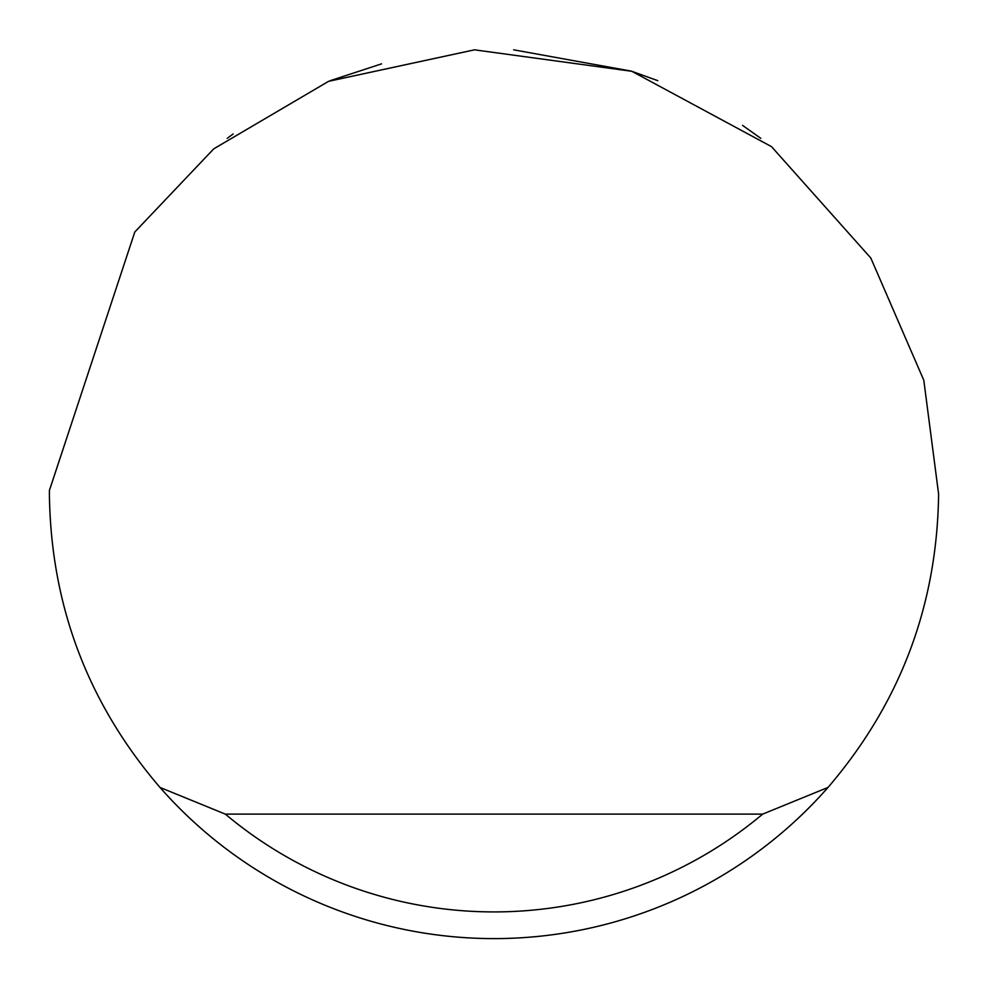<?xml version="1.0" encoding="UTF-8"?>
<svg xmlns="http://www.w3.org/2000/svg" width="988" height="988" viewBox="0 0 988 988"><rect width="100%" height="100%" fill="white"/><g stroke="black" fill="none" stroke-linecap="round" stroke-linejoin="round"><path stroke-width="1.48" d="M330.214 80.67L381.541 63.862M513.674 49.832L631.246 71.111M631.962 71.346L657.786 80.67M742.544 125.365L760.76 138.32M227.24 138.32L233.193 133.936M134.8 231.995L213.766 148.83L328.609 81.312L474.475 49.832L631.789 71.284L771.517 146.644L870.823 258.041L923.805 380.269L938.6 494C937.204 605.175 900.352 702.987 828.018 787.436A444.6 444.6 0 0 1 159.982 787.436C87.648 702.987 50.796 605.175 49.4 494L49.412 490.443L134.8 231.995M159.982 787.436L225.326 814.112L762.674 814.112L828.018 787.436M225.326 814.112A417.924 417.924 0 0 0 762.674 814.112"/></g></svg>
